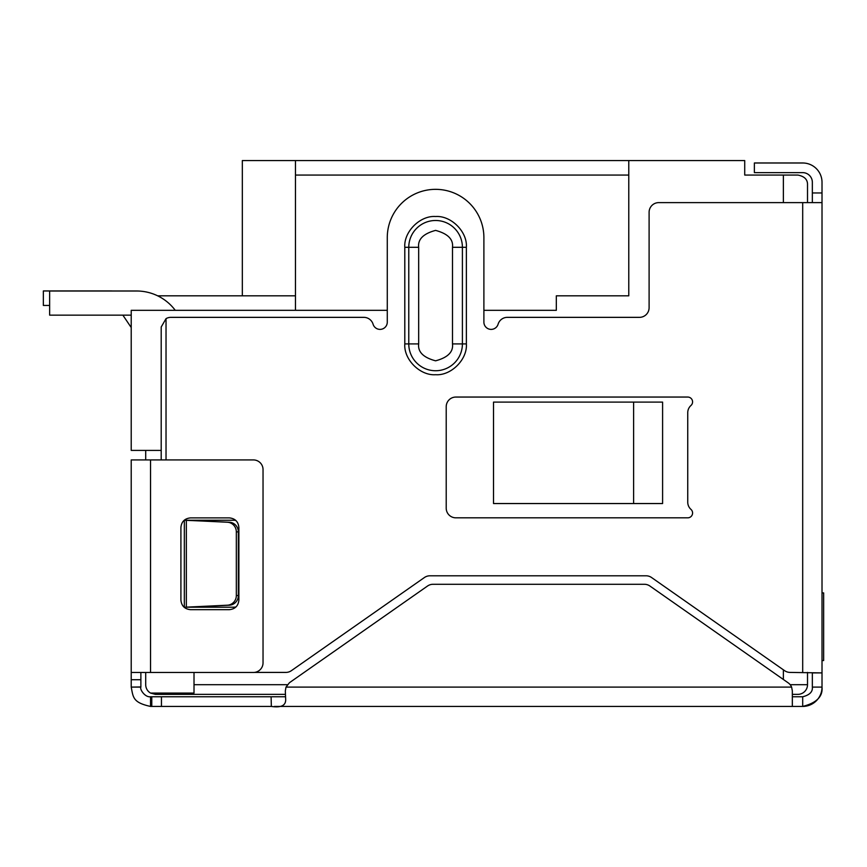 <?xml version="1.0" encoding="UTF-8"?>
<svg xmlns="http://www.w3.org/2000/svg" width="867" height="867" viewBox="0 0 867 867"><rect width="100%" height="100%" fill="white"/><g stroke="black" fill="none" stroke-linecap="round" stroke-linejoin="round"><path stroke-width="1.3" d="M797.857 694.359L792.33 694.359L797.857 694.359A9.656 9.656 0 0 0 807.513 684.692L807.513 672.413M285.449 694.359L155.377 694.359L150.544 693.069A9.656 9.656 0 0 1 145.71 684.692L145.71 672.467M194.013 672.467L194.013 693.069L150.544 693.069M145.71 450.406L145.71 459.922M633.614 402.104L662.594 402.104L662.594 503.543L493.518 503.543L493.518 402.104L633.614 402.104L633.614 503.543M242.326 295.82L242.326 160.568L744.72 160.568L744.72 175.058L797.857 175.058C804.446 176.326 807.665 179.545 807.513 184.714L807.513 202.618M628.781 160.568L628.781 295.82L556.321 295.82L556.321 310.321L483.894 310.321M387.278 310.321L131.22 310.321L131.22 450.406L161.197 450.406M807.513 184.714C807.654 179.545 804.435 176.326 797.857 175.058M295.463 160.568L295.463 175.058L628.781 175.058M295.463 175.058L295.463 310.321M157.664 295.82L295.463 295.82M122.865 315.144L130.343 326.241L122.865 315.144M49.647 305.444L43.35 305.444L43.35 290.954L111.182 290.954A24.157 24.157 0 0 1 112.537 290.998M131.22 327.455A24.157 24.157 0 0 1 130.343 326.241M692.581 512.993A4.834 4.834 0 0 1 687.748 517.827L455.869 517.827A9.656 9.656 0 0 1 446.212 508.16L446.212 406.721A9.656 9.656 0 0 1 455.869 397.053L687.748 397.053A4.834 4.834 0 0 1 690.966 405.485A9.656 9.656 0 0 0 687.748 412.692L687.748 502.188A9.656 9.656 0 0 0 690.966 509.395A4.834 4.834 0 0 1 692.581 512.993M254.454 672.413L285.861 672.413A9.656 9.656 0 0 0 291.41 670.657L424.397 577.541A9.656 9.656 0 0 1 429.934 575.796L646.056 575.796A9.656 9.656 0 0 1 651.594 577.541L784.581 670.657A9.656 9.656 0 0 0 790.13 672.413L822.014 672.9L822.014 687.108C822.956 696.515 816.519 702.964 802.69 706.432L792.34 706.432L792.33 690.782L791.604 687.108A9.656 9.656 0 0 0 788.211 682.871L649.903 586.027A9.656 9.656 0 0 0 644.365 584.282L433.077 584.282A9.656 9.656 0 0 0 427.529 586.027L289.437 682.719L285.991 687.119L285.319 690.988L285.687 699.875M161.197 459.922L161.197 327.011L166.03 318.644A9.656 9.656 0 0 1 170.864 317.355L363.826 317.355A9.656 9.656 0 0 1 373.092 324.247A7.25 7.25 0 0 0 387.278 322.177L387.278 237.645A48.303 48.303 0 0 1 435.581 189.342A48.303 48.303 0 0 1 483.894 237.645L483.894 322.177A7.25 7.25 0 0 0 498.081 324.247A9.656 9.656 0 0 1 507.336 317.355L639.434 317.355A9.656 9.656 0 0 0 649.101 307.687L649.101 212.285A9.656 9.656 0 0 1 658.757 202.618L822.014 202.618L822.014 672.9L812.346 672.9L812.346 687.108L822.014 687.108A19.323 19.323 0 0 1 802.69 706.432L802.69 696.775L792.33 696.775L792.33 706.432L274.384 706.432M166.03 318.644L166.03 459.922M466.37 343.917C467.541 359.393 451.1 375.877 435.602 374.707C420.148 375.866 403.621 359.491 404.802 343.917L404.802 247.301C403.621 231.836 420.072 215.341 435.581 216.522C451.046 215.352 467.562 231.792 466.37 247.301L466.37 343.917L462.404 343.917L462.404 247.301L452.487 247.301L452.487 343.917C453.452 351.915 447.816 357.551 435.581 360.824C423.356 357.551 417.71 351.915 418.674 343.917L418.674 247.301C417.71 239.314 423.356 233.678 435.581 230.394C447.816 233.678 453.452 239.314 452.487 247.301M188.356 607.149L229.332 605.209A9.656 9.45 -90 0 0 238.349 595.553L238.349 531.883A9.656 9.45 -90 0 0 229.332 522.227L184.335 520.243L233.656 520.243A9.656 9.656 0 0 1 235.813 520.482M235.987 606.911A9.656 9.656 0 0 1 233.656 607.193L184.335 607.193L184.335 520.243L188.356 520.287M285.677 699.485C285.85 705.543 281.071 707.862 271.349 706.432L161.446 706.432L161.446 696.775L151.779 696.775L151.779 706.432L161.446 706.432M285.59 696.775L271.1 696.775L271.349 706.432M271.1 696.775L161.446 696.775M151.779 706.432L150.544 706.432L150.544 696.775C144.876 697.534 139.533 689.092 140.877 687.108L140.877 672.467M151.779 696.775L150.544 696.775M279.163 696.775L285.243 696.775M150.544 706.432C132.889 702.595 133.215 697.393 131.22 687.108L140.877 687.108M812.346 687.108C812.823 691.812 809.605 695.031 802.69 696.775M131.22 687.108L140.877 686.957M140.877 679.717L131.22 679.717L131.22 686.957M131.22 679.717L131.22 459.922L253.381 459.922A9.656 9.656 0 0 1 263.037 469.578L263.037 662.811A9.656 9.656 0 0 1 253.381 672.467L150.544 672.467L150.544 459.922M131.22 672.467L150.544 672.467M229.224 609.674L190.577 609.674C184.693 609.122 181.474 605.903 180.91 600.007L180.91 527.548C181.463 521.663 184.682 518.444 190.577 517.881L229.224 517.881C235.109 518.433 238.327 521.652 238.88 527.548L238.88 600.007C238.338 605.892 235.109 609.111 229.224 609.674M812.346 202.618L812.346 182.308A9.656 9.656 0 0 0 802.69 172.641L754.377 172.641L754.377 162.985L802.69 162.985A19.323 19.323 0 0 1 822.014 182.308L822.014 202.618M229.332 522.227L227.327 522.227A9.656 9.45 90 0 1 236.333 531.883L238.349 531.883M238.349 595.553L236.333 595.553L236.333 531.883M236.333 595.553A9.656 9.45 90 0 1 227.327 605.209L229.332 605.209M227.327 522.227L186.351 520.287L186.351 607.149L227.327 605.209M822.014 592.909L823.65 592.909L823.65 660.546L822.014 660.546M175.253 310.321A48.303 48.303 0 0 0 136.607 290.998L49.647 290.998L49.647 315.144L131.22 315.144M287.378 684.692L194.013 684.692M790.173 684.692L807.513 684.692M783.367 679.479L783.367 669.812M783.367 202.618L783.367 175.058M802.69 672.413L802.69 202.618M791.604 687.108L285.991 687.108M812.346 192.962L822.014 192.962M452.487 343.917L462.404 343.917A26.823 26.823 0 0 1 435.581 370.74A26.823 26.823 0 0 1 408.769 343.917L418.674 343.917M466.37 247.301L462.404 247.301A26.823 26.823 0 0 0 435.581 220.489A26.823 26.823 0 0 0 408.769 247.301L418.674 247.301M404.802 247.301L408.769 247.301L408.769 343.917L404.802 343.917"/></g></svg>
